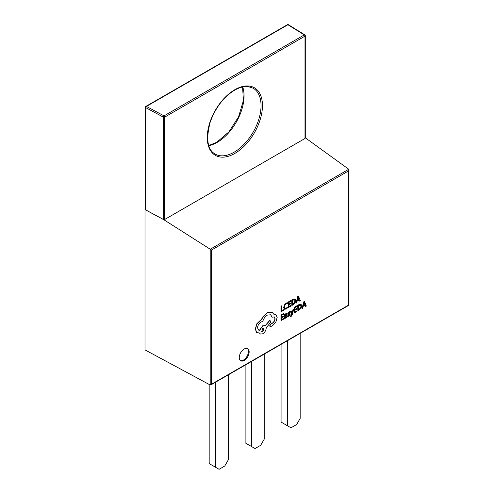 <?xml version="1.0" encoding="UTF-8"?>
<svg xmlns="http://www.w3.org/2000/svg" width="494" height="494" viewBox="0 0 494 494"><rect width="100%" height="100%" fill="white"/><g stroke="black" fill="none" stroke-linecap="round" stroke-linejoin="round"><path stroke-width="0.74" d="M163.341 219.466L145.767 210.006L145.767 107.661A1 0.556 -61.7 0 1 146.446 106.42L164.02 115.88L304.292 34.895L287.903 24.749L146.446 106.42A1 0.58 60 0 0 145.946 106.371A1 1 0 0 0 145.446 107.235A1 0.58 0 0 0 145.742 107.643A1 0.58 0 0 0 145.767 107.661L163.341 117.121A1 0.58 0 0 0 164.73 117.103L164.73 219.453L305.002 138.468L305.002 36.124L164.73 117.103A1 0.58 60 0 0 164.02 115.88A1 0.556 118.3 0 0 163.341 117.121L163.341 219.466M244.203 360.435A7.002 4.045 120 0 0 248.778 354.266A7.002 4.045 120 0 0 247.704 348.653A7.002 4.045 120 0 0 244.203 348.999A7.002 4.045 120 0 0 239.627 355.167A7.002 4.045 120 0 0 240.702 360.781A7.002 4.045 120 0 0 244.203 360.435M240.368 360.546A7.002 4.045 120 0 0 243.499 360.027A7.002 4.045 120 0 0 247.969 354.179A7.002 4.045 120 0 0 247.333 348.48M293.732 309.368L293.109 309.726L292.084 313.616L291.114 310.874L290.441 311.263L291.787 314.437L290.565 316.339L290.565 316.957L290.954 316.784L292.176 314.814L293.732 309.368L292.967 309.645L291.96 313.523M291.114 310.874L290.299 311.183L291.645 314.351L290.429 316.253L290.565 316.957M286.606 313.671L285.625 313.795L284.445 314.839L284.587 315.598L286.193 314.388M286.261 317.234L286.403 317.549L287.002 317.204L286.681 313.702L285.767 313.875L284.587 314.925L284.587 315.598M285.569 314.388L286.261 314.956L285.248 315.709L284.112 317.654L284.544 318.408L285.334 318.26L286.403 316.938L286.403 317.549M283.673 318.494L281.716 319.624L281.716 317.766L283.433 316.771L283.433 316.141L281.716 317.129L281.716 315.357L283.568 314.289L283.426 313.567L280.956 314.993L280.956 320.532L283.673 319.124L283.673 318.494L281.716 319.464M283.433 316.141L281.716 316.969M287.415 302.779L286.273 303.205L284.513 305.039L283.822 307.589L284.439 309.238L286.088 309.04L287.415 307.953L287.415 307.268L286.174 308.355L284.939 308.484L284.47 307.175L284.976 305.218L286.279 303.847L287.415 303.526L287.273 302.692L286.137 303.125L284.371 304.959L283.68 307.509L284.383 309.207M287.415 307.268L286.032 308.275L284.803 308.398M283.624 309.738L281.716 310.843L281.574 305.854L280.956 306.212L280.956 311.745L283.624 310.368L283.624 309.738L281.716 310.677M290.954 305.508L288.99 306.638L288.99 304.773L290.707 303.785L290.707 303.149L288.99 304.143L288.99 302.371L290.843 301.303L290.7 300.58L288.23 302.007L288.23 307.546L290.954 306.138L290.954 305.508L288.99 306.478M290.707 303.149L288.99 303.977M295.072 298.987L293.084 299.203L291.719 299.994L291.861 305.613L295.042 303.001L295.764 300.519L295.042 298.975L291.861 300.074L291.861 305.613M299.086 299.932L299.518 301.031L300.346 300.716L298.518 296.233L297.857 296.616L296.029 303.205L296.715 302.81L297.172 301.031L299.173 299.877L299.66 301.112M298.518 296.233L297.715 296.53L296.029 303.205M289.218 314.375L288.663 315.61L287.675 315.796L287.675 316.512L288.749 316.29L290.132 314.326L289.762 313.684L288.428 313.634M289.929 313.783L288.57 313.715L288.626 312.937L289.966 312.294L289.824 311.541L289.015 311.838L287.681 313.764L288.045 314.412L289.515 314.746L288.805 315.691L287.675 315.796M289.966 311.621L288.206 312.776L287.848 314.289L288.589 314.388M296.962 310.825L294.998 311.955L294.998 310.096L296.715 309.102L296.715 308.472L294.998 309.46L294.998 307.688L296.851 306.62L296.709 305.897L294.239 307.324L294.239 312.863L296.962 311.455L296.962 310.825L294.998 311.794M296.715 308.472L294.998 309.3M301.081 304.304L299.092 304.526L297.721 305.317L297.863 310.936L301.05 308.324L301.772 305.842L301.05 304.292L297.863 305.397L297.863 310.936M305.088 305.249L305.527 306.348L306.354 306.033L304.526 301.55L303.866 301.933L302.038 308.528L302.723 308.133L303.18 306.348L305.181 305.199L305.669 306.428M304.526 301.55L303.724 301.853L302.038 308.528M275.689 314.388L273.75 314.079M274.201 316.889L274.911 318.568C274.794 320.408 273.972 321.903 272.453 323.057L270.718 324.021L269.662 325.855L270.051 326.571M270.669 314.74L271.978 317.191L274.275 316.932L275.053 318.649C274.936 320.489 274.114 321.989 272.595 323.138L270.86 324.101L269.804 325.935L270.119 326.614L270.792 326.583L272.805 325.423L275.905 321.86L277.165 317.389L275.763 314.425L273.793 314.178L271.947 312.134L267.31 312.764L263.222 316.66L261.721 319.26L257.01 323.786L255.41 329.202L256.948 332.74M265.229 325.657L262.666 325.793L259.461 330.245L258.498 330.048M265.124 325.583L262.808 325.873L259.603 330.325L258.572 330.091L257.559 327.886C257.757 325.373 258.893 323.403 260.968 321.977L262.777 321.526C263.549 318.716 265.074 316.574 267.347 315.104L270.737 314.777L272.12 317.272M272.12 312.22L267.168 312.683L263.08 316.58L261.579 319.18L256.874 323.706L255.268 329.121L256.701 332.586L259.572 332.981L260.381 334.037L262.808 333.79C264.883 332.363 266.019 330.393 266.223 327.886L270.996 321.822L269.798 320.26L265.235 325.645M259.467 333.012L260.313 334M210.203 249.204L163.421 219.453L145.008 209.536L145.008 349.894L210.203 384.999L210.203 249.204L211.593 250.007L211.593 384.165L210.203 384.999M210.24 249.229L348.758 169.257L305.292 137.795M145.446 209.283L145.008 209.536M245.123 365.146L245.123 442.828L255.028 448.546L260.69 445.279L264.228 439.154L264.228 354.118M251.489 446.508L251.489 361.466M281.067 344.392L281.067 422.08L290.972 427.798L296.628 424.531L300.167 418.399L300.167 333.364M287.434 425.754L287.434 340.718M209.178 384.449L209.178 463.582L219.083 469.3L224.745 466.033L228.284 459.902L228.284 374.866M215.551 467.256L215.551 382.22M348.758 169.257L348.702 170.85L211.593 250.007M211.593 384.165L348.727 305.02M281.716 305.934L280.956 306.212M281.098 306.292L281.098 311.831M290.843 300.661L288.23 302.007M288.373 302.087L288.373 307.626M292.479 300.358L292.479 304.625L294.603 302.822L295.116 300.914L294.585 299.66L292.479 300.358M292.479 304.465L294.461 302.742L294.974 300.834L294.443 299.58M297.369 300.29L298.981 299.364L298.185 297.135L297.369 300.29M297.419 300.099L298.839 299.284L298.259 297.481M283.568 313.653L280.956 314.993M281.098 315.079L281.098 320.618M285.711 314.468L286.403 315.036L285.39 315.79L284.248 317.735L284.544 318.408M285.019 316.734L285.032 317.685L285.495 317.599L286.403 315.567L285.019 316.734M284.859 317.327L284.982 317.661M284.89 317.605L286.001 316.821L286.261 315.672M287.817 315.882L287.817 316.598M296.851 305.984L294.239 307.324M294.381 307.41L294.381 312.949M298.487 305.675L298.487 309.948L300.605 308.145L301.118 306.237L300.593 304.977L298.487 305.675M298.487 309.781L300.463 308.058L300.976 306.15L300.451 304.897M303.378 305.613L304.989 304.681L304.187 302.452L303.378 305.613M303.427 305.416L304.847 304.6L304.261 302.797M269.94 320.34L265.371 325.737M262.777 331.449L264.105 329.146L263.716 328.288L262.777 328.374L261.832 331.542L262.777 331.449L263.963 329.06L263.642 328.251M261.764 331.493L262.635 331.369M234.866 153.412A39.026 22.533 -60 0 1 207.27 137.48A39.026 22.533 -60 0 1 234.866 89.686A39.026 22.533 -60 0 1 262.456 105.617A39.026 22.533 -60 0 1 234.866 153.412M215.143 154.066A38.026 21.952 120 0 0 234.156 152.183A38.026 21.952 120 0 0 258.998 118.677A38.026 21.952 120 0 0 253.169 88.21L248.142 86.604C244.326 86.11 239.831 87.29 234.656 90.143C223.726 96.904 215.6 107.488 210.277 121.888C205.776 138.987 207.4 149.713 215.143 154.066M242.727 86.925A38.026 21.952 -60 0 1 217.175 142.383A38.026 21.952 -60 0 1 208.814 145.668M305.292 35.71A1 1 0 0 0 304.817 34.864A1 0.599 -58.2 0 0 304.292 34.895A1 0.58 60 0 1 305.002 36.124A1 0.58 0 0 0 305.292 35.71L305.292 138.061M287.403 24.7A1 0.58 60 0 1 287.903 24.749A1 0.599 121.8 0 1 288.428 24.719A1 1 0 0 0 287.403 24.7L145.946 106.371M348.702 305.008L348.702 170.85M208.764 145.514L216.675 142.334L228.895 131.898L238.602 116.738L243.443 100.424L242.566 86.956M145.446 107.235L145.446 209.586M304.817 34.864L288.428 24.719M210.882 384.912L348.992 305.175L348.992 169.862"/></g></svg>
